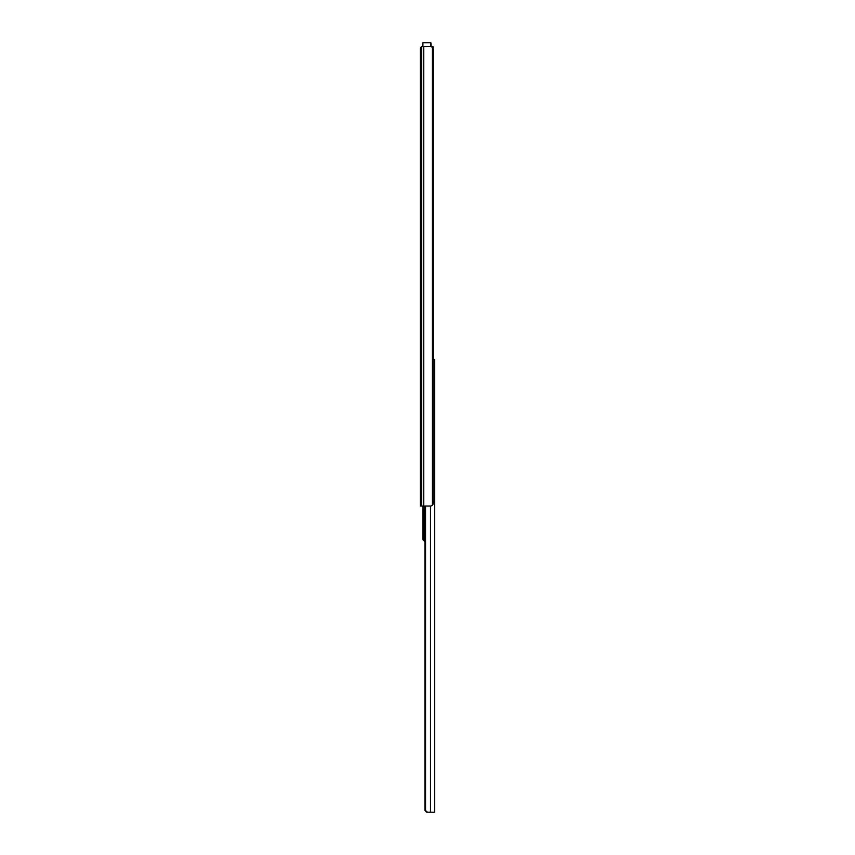<?xml version="1.0" encoding="UTF-8"?>
<svg xmlns="http://www.w3.org/2000/svg" width="855" height="855" viewBox="0 0 855 855"><rect width="100%" height="100%" fill="white"/><g stroke="black" fill="none" stroke-linecap="round" stroke-linejoin="round"><path stroke-width="1.28" d="M423.738 46.523L423.738 506.053L430.824 506.053L432.416 505.305A3.014 2.309 90 0 0 433.207 503.039L433.207 49.537A3.014 2.309 90 0 0 432.416 47.26L430.824 46.523L421.504 46.523L420.339 48.778L420.339 506.053L423.738 506.053L423.781 539.42L424.935 540.424M430.888 46.523L430.888 42.75L422.904 42.75L430.888 42.75L431.198 46.544L433.004 46.523L433.004 48.297M420.339 49.227L420.724 48.308M432.416 47.26L432.416 505.305M433.207 49.537L433.207 359.506L434.661 359.506L434.661 812.25L426.517 812.197L430.493 812.25L430.493 506.053M420.339 48.778L420.916 47.271L420.339 48.778M422.605 46.523L422.904 42.75L422.904 46.523M424.935 506.053L424.935 810.412L425.555 809.236C425.587 811.117 426.527 812.122 428.387 812.25M426.517 812.197L424.935 810.412M424.988 506.053L424.988 809.236M425.555 506.053L425.555 809.236M422.883 506.053L422.883 539.633L424.935 541.589M422.883 528.614L423.781 527.492M421.665 46.523L421.665 506.053M430.888 42.75L422.904 42.75"/></g></svg>
